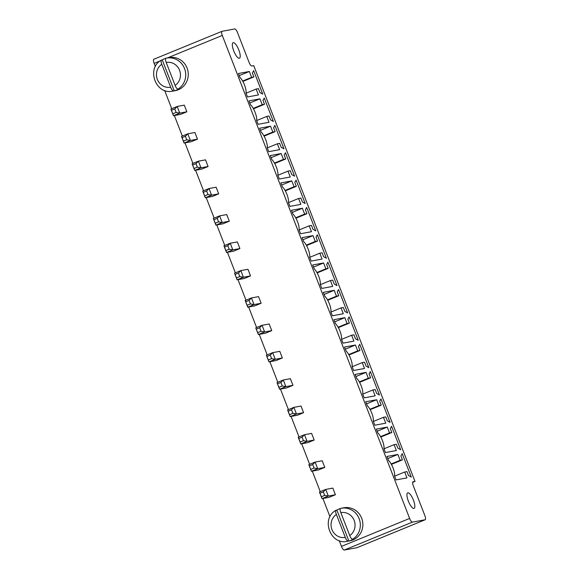<?xml version="1.0" encoding="UTF-8"?>
<svg xmlns="http://www.w3.org/2000/svg" width="579" height="579" viewBox="0 0 579 579"><rect width="100%" height="100%" fill="white"/><g stroke="black" fill="none" stroke-linecap="round" stroke-linejoin="round"><path stroke-width="0.87" d="M153.891 59.239A4.198 1.267 -112.3 0 0 153.811 59.261A4.198 1.267 -112.3 0 0 154.137 63.386L155.375 66.585M164.639 90.462L171.717 108.707M174.359 115.525L182.327 136.065M184.969 142.883L192.937 163.416M195.579 170.233L203.547 190.773M206.189 197.591L214.158 218.124M216.799 224.942L224.768 245.482M227.409 252.292L235.378 272.832M238.02 279.65L245.988 300.19M248.63 307L256.598 327.54M259.24 334.358L267.201 354.898M269.85 361.709L277.811 382.249M280.46 389.066L288.422 409.606M291.071 416.417L299.032 436.957M301.681 443.775L309.642 464.307M312.291 471.125L320.252 491.665M322.901 498.483L329.987 516.75M339.243 540.627L341.48 546.381A4.198 1.267 67.7 0 0 344.259 550.05L356.946 547.691A4.198 1.267 67.7 0 0 357.026 547.669A4.198 1.267 67.7 0 0 357.098 547.633M222.3 35.449L409.635 518.444A4.198 1.267 67.7 0 0 412.422 522.12L425.109 519.761A4.198 1.267 67.7 0 0 425.189 519.739A4.198 1.267 67.7 0 0 424.863 515.614L413.348 485.919A4.198 1.267 -112.3 0 1 413.022 481.793A4.198 1.267 -112.3 0 1 413.095 481.771L414.998 481.417L253.732 65.637L251.829 65.992A4.198 1.267 -112.3 0 1 249.042 62.322L237.52 32.619A4.198 1.267 67.7 0 0 234.741 28.95L222.054 31.309A4.198 1.267 -112.3 0 0 221.974 31.331A4.198 1.267 -112.3 0 0 222.3 35.449L167.403 57.943M206.616 190.983L207.977 194.501L211.588 195.174L209.012 188.53L206.616 190.983L203.28 192.351L202.715 191.113L209.012 188.53L216.119 187.212L218.696 193.856L212.399 196.433L205.292 197.757L211.588 195.174L218.696 193.856M217.226 218.341L218.587 221.858L222.198 222.531L219.622 215.887L217.226 218.341L213.89 219.702L213.325 218.464L219.622 215.887L226.729 214.563L229.306 221.207L223.009 223.791L215.902 225.108L222.198 222.531L229.306 221.207M227.837 245.691L229.197 249.209L232.809 249.882L230.232 243.238L227.837 245.691L224.5 247.059L223.935 245.822L230.232 243.238L237.339 241.921L239.916 248.565L233.619 251.141L226.512 252.466L232.809 249.882L239.916 248.565M271.746 330.623L265.443 333.207L258.343 334.524L264.639 331.941L271.746 330.623L269.17 323.979L262.063 325.304L264.639 331.941L261.028 331.268L257.691 332.636L258.343 334.524L255.766 327.88L262.063 325.304L259.667 327.757L261.028 331.268M249.057 300.4L250.417 303.917L254.029 304.59L251.452 297.946L249.057 300.4L245.72 301.768L245.156 300.53L251.452 297.946L258.56 296.629L261.136 303.266L254.84 305.85L247.732 307.174L254.029 304.59L261.136 303.266M250.526 275.915L244.229 278.499L237.122 279.816L243.419 277.232L250.526 275.915L247.95 269.271L240.842 270.596L243.419 277.232L239.807 276.559L236.471 277.927L237.122 279.816L234.546 273.172L240.842 270.596L238.447 273.049L239.807 276.559M323.321 491.875L324.689 495.392L328.3 496.065L325.724 489.421L323.321 491.875L319.992 493.243L319.427 492.005L325.724 489.421L332.824 488.104L335.4 494.748L329.104 497.325L322.004 498.649L328.3 496.065L335.4 494.748M324.79 467.391L318.493 469.974L311.393 471.292L317.69 468.715L324.79 467.391L322.214 460.746L315.114 462.071L317.69 468.715L314.079 468.042L310.742 469.41L311.393 471.292L308.817 464.655L315.114 462.071L312.711 464.524L314.079 468.042M302.1 437.167L303.468 440.684L307.08 441.357L304.503 434.713L302.1 437.167L298.771 438.535L298.207 437.297L304.503 434.713L311.603 433.396L314.18 440.04L307.883 442.617L300.783 443.941L307.08 441.357L314.18 440.04M282.357 357.974L276.053 360.558L268.953 361.875L275.249 359.298L282.357 357.974L279.78 351.337L272.673 352.654L275.249 359.298L271.638 358.625L268.301 359.993L268.953 361.875L266.376 355.238L272.673 352.654L270.27 355.108L271.638 358.625M292.967 385.332L286.663 387.908L279.563 389.233L285.86 386.649L292.967 385.332L290.39 378.688L283.283 380.012L285.86 386.649L282.248 385.976L278.912 387.344L279.563 389.233L276.986 382.589L283.283 380.012L280.88 382.458L282.248 385.976M291.49 409.816L292.858 413.334L296.47 414.007L293.893 407.363L291.49 409.816L288.161 411.184L287.597 409.946L293.893 407.363L301 406.045L303.577 412.682L297.273 415.266L290.173 416.583L296.47 414.007L303.577 412.682M185.396 136.275L186.756 139.792L190.368 140.465L187.791 133.821L185.396 136.275L182.059 137.643L181.495 136.405L187.791 133.821L194.899 132.504L197.475 139.148L191.179 141.725L184.071 143.049L190.368 140.465L197.475 139.148M208.085 166.499L201.789 169.082L194.682 170.4L200.978 167.823L208.085 166.499L205.509 159.855L198.402 161.179L200.978 167.823L197.367 167.15L194.037 168.511L194.682 170.4L192.105 163.756L198.402 161.179L196.006 163.633L197.367 167.15M174.786 108.924L176.146 112.442L179.758 113.115L177.181 106.471L174.786 108.924L171.449 110.285L170.885 109.047L177.181 106.471L184.288 105.146L186.865 111.79L180.568 114.374L173.461 115.691L179.758 113.115L186.865 111.79M412.675 482.372L414.998 481.417M346.032 350.961L344.519 347.053L355.434 345.026L357.706 350.888L359.986 350.461L358.473 346.553L359.747 344.223L368.837 367.665L366.051 366.094L364.538 362.186L362.251 362.606L364.524 368.468L353.617 370.495L352.097 366.594A9.517 2.866 67.7 0 0 350.592 358.495A9.517 2.866 67.7 0 0 346.032 350.961M343.007 343.144L341.487 339.236A9.517 2.866 67.7 0 0 339.982 331.137A9.517 2.866 67.7 0 0 335.429 323.603L333.909 319.695L344.823 317.668L347.096 323.531L349.376 323.104L347.863 319.195L349.137 316.865L358.227 340.314L355.441 338.737L353.928 334.828L351.641 335.255L353.914 341.118L343.007 343.144M332.693 286.41L321.786 288.436L320.267 284.528A9.517 2.866 67.7 0 0 318.761 276.429A9.517 2.866 67.7 0 0 314.209 268.895L312.689 264.987L323.603 262.96L325.876 268.822L328.163 268.395L326.643 264.494L327.917 262.157L337.007 285.606L334.221 284.028L332.708 280.12L330.421 280.547L332.693 286.41M343.304 313.76L332.397 315.787L330.877 311.886A9.517 2.866 67.7 0 0 329.371 303.787A9.517 2.866 67.7 0 0 324.819 296.253L323.299 292.344L334.213 290.318L336.486 296.18L338.766 295.753L337.253 291.845L338.527 289.514L347.617 312.957L344.831 311.386L343.318 307.478L341.031 307.898L343.304 313.76M311.176 261.086L309.656 257.177A9.517 2.866 67.7 0 0 308.151 249.079A9.517 2.866 67.7 0 0 303.599 241.544L302.079 237.636L312.993 235.61L315.266 241.472L317.553 241.045L316.033 237.137L317.306 234.806L326.397 258.248L323.61 256.678L322.098 252.77L319.811 253.189L322.083 259.052L311.176 261.086M391.578 426.282L400.668 449.731L397.882 448.153L396.369 444.245L394.082 444.672L396.354 450.534L385.44 452.561L383.928 448.653A9.517 2.866 67.7 0 0 382.422 440.554A9.517 2.866 67.7 0 0 377.863 433.02L376.35 429.111L387.264 427.085L389.537 432.947L391.817 432.52L390.304 428.612L391.578 426.282M404.692 472.023L406.965 477.885L396.05 479.911L394.538 476.003A9.517 2.866 67.7 0 0 393.032 467.904A9.517 2.866 67.7 0 0 388.473 460.377L386.96 456.469L397.874 454.443L400.147 460.298L402.427 459.878L400.914 455.97L402.188 453.639L411.278 477.082L408.492 475.511L406.979 471.603L404.692 472.023L394.596 476.162M390.058 422.373L387.271 420.803L385.759 416.894L383.472 417.314L385.744 423.177L374.837 425.203L373.317 421.295A9.517 2.866 67.7 0 0 371.812 413.203A9.517 2.866 67.7 0 0 367.252 405.669L365.74 401.761L376.654 399.734L378.927 405.589L381.206 405.17L379.694 401.261L380.968 398.931L390.058 422.373M366.044 372.377L368.316 378.239L370.596 377.812L369.084 373.904L370.357 371.573L379.448 395.023L376.661 393.445L375.149 389.537L372.862 389.964L375.134 395.826L364.227 397.853L362.707 393.944A9.517 2.866 67.7 0 0 361.202 385.846A9.517 2.866 67.7 0 0 356.642 378.311L355.13 374.403L366.044 372.377L355.947 376.516M252.372 73.012L253.645 70.681L262.743 94.131L259.949 92.553L258.437 88.645L256.15 89.065L258.429 94.927L247.515 96.961L246.003 93.053A9.517 2.866 67.7 0 0 244.49 84.954A9.517 2.866 67.7 0 0 239.938 77.42L238.418 73.511L249.332 71.485L251.604 77.347L253.892 76.92L252.372 73.012M269.047 115.995L266.76 116.422L269.04 122.285L258.125 124.311L256.606 120.403A9.517 2.866 67.7 0 0 255.1 112.304A9.517 2.866 67.7 0 0 250.548 104.77L249.028 100.869L259.942 98.835L262.215 104.698L264.502 104.278L262.982 100.37L264.256 98.039L273.353 121.481L270.559 119.904L269.047 115.995M279.346 179.02L277.826 175.111A9.517 2.866 67.7 0 0 276.321 167.013A9.517 2.866 67.7 0 0 271.768 159.478L270.248 155.57L281.162 153.544L283.435 159.406L285.722 158.986L284.202 155.078L285.476 152.74L294.573 176.19L291.78 174.612L290.267 170.704L287.98 171.131L290.26 176.993L279.346 179.02M267.216 147.761A9.517 2.866 67.7 0 0 265.71 139.662A9.517 2.866 67.7 0 0 261.158 132.128L259.638 128.22L270.552 126.193L272.825 132.055L275.112 131.628L273.592 127.72L274.866 125.39L283.963 148.839L281.17 147.261L279.657 143.353L277.37 143.773L279.65 149.635L268.736 151.669L267.216 147.761M300.877 198.061L298.59 198.481L300.863 204.344L289.956 206.377L288.436 202.469A9.517 2.866 67.7 0 0 286.931 194.37A9.517 2.866 67.7 0 0 282.378 186.836L280.858 182.928L291.773 180.901L294.045 186.764L296.332 186.337L294.812 182.428L296.086 180.098L305.184 203.547L302.39 201.97L300.877 198.061M291.469 210.278L302.383 208.252L304.655 214.114L306.942 213.687L305.423 209.786L306.696 207.448L315.787 230.898L313 229.32L311.488 225.412L309.2 225.839L311.473 231.701L300.566 233.728L299.046 229.82A9.517 2.866 67.7 0 0 297.541 221.721A9.517 2.866 67.7 0 0 292.988 214.187L291.469 210.278M202.715 191.113L205.292 197.757L204.648 195.868L207.977 194.501M213.325 218.464L215.902 225.108L215.25 223.219L218.587 221.858M223.935 245.822L226.512 252.466L225.861 250.577L229.197 249.209M245.156 300.53L247.732 307.174L247.081 305.285L250.417 303.917M319.427 492.005L322.004 498.649L321.352 496.76L324.689 495.392M298.207 437.297L300.783 443.941L300.132 442.052L303.468 440.684M287.597 409.946L290.173 416.583L289.522 414.702L292.858 413.334M181.495 136.405L184.071 143.049L183.427 141.16L186.756 139.792M170.885 109.047L173.461 115.691L172.817 113.802L176.146 112.442M345.337 349.159L355.434 345.026M348.732 354.558L357.706 350.888M348.963 354.978L359.986 350.461M352.155 366.746L362.251 362.606M341.545 339.388L351.641 335.255M334.727 321.808L344.823 317.668M338.122 327.207L347.096 323.531M338.353 327.627L349.376 323.104M320.332 284.68L330.421 280.547M313.507 267.1L323.603 262.96M316.908 272.499L325.876 268.822M317.14 272.919L328.163 268.395M330.942 312.038L341.031 307.898M324.117 294.45L334.213 290.318M327.511 299.85L336.486 296.18M327.75 300.269L338.766 295.753M309.722 257.329L319.811 253.189M302.897 239.742L312.993 235.61M306.298 245.149L315.266 241.472M306.53 245.561L317.553 241.045M413.92 508.434A8.396 2.533 67.7 0 0 414.072 508.391A8.396 2.533 67.7 0 0 413.225 499.655A8.396 2.533 67.7 0 0 407.703 492.845A8.396 2.533 67.7 0 0 408.441 501.334A8.396 2.533 67.7 0 0 413.92 508.434M380.794 437.036L391.817 432.52M380.562 436.624L389.537 432.947M383.986 448.805L394.082 444.672M377.168 431.225L387.264 427.085M387.778 458.575L397.874 454.443M391.404 464.394L402.427 459.878M391.172 463.974L400.147 460.298M373.375 421.454L383.472 417.314M370.184 409.686L381.206 405.17M369.952 409.266L378.927 405.589M366.558 403.867L376.654 399.734M359.342 381.916L368.316 378.239M359.573 382.328L370.596 377.812M362.765 394.096L372.862 389.964M242.869 81.436L253.892 76.92M242.637 81.024L251.604 77.347M239.236 75.617L249.332 71.485M246.061 93.205L256.15 89.065M256.671 120.562L266.76 116.422M253.479 108.794L264.502 104.278M253.247 108.374L262.215 104.698M249.846 102.975L259.942 98.835M277.891 175.263L287.98 171.131M271.066 157.683L281.162 153.544M274.468 163.083L283.435 159.406M274.699 163.502L285.722 158.986M260.456 130.326L270.552 126.193M267.281 147.913L277.37 143.773M263.858 135.732L272.825 132.055M264.089 136.145L275.112 131.628M288.501 202.621L298.59 198.481M285.309 190.853L296.332 186.337M285.078 190.44L294.045 186.764M281.676 185.034L291.773 180.901M292.286 212.392L302.383 208.252M295.688 217.791L304.655 214.114M295.92 218.211L306.942 213.687M299.111 229.972L309.2 225.839M239.308 58.262A8.396 2.533 67.7 0 0 239.46 58.218A8.396 2.533 67.7 0 0 238.62 49.49A8.396 2.533 67.7 0 0 233.091 42.68A8.396 2.533 67.7 0 0 233.836 51.169A8.396 2.533 67.7 0 0 239.308 58.262M203.28 192.351L204.648 195.868M213.89 219.702L215.25 223.219M224.5 247.059L225.861 250.577M257.691 332.636L255.766 327.88M256.331 329.118L259.667 327.757M245.72 301.768L247.081 305.285M236.471 277.927L234.546 273.172M235.11 274.41L238.447 273.049M319.992 493.243L321.352 496.76M310.742 469.41L308.817 464.655M309.381 465.892L312.711 464.524M298.771 438.535L300.132 442.052M268.301 359.993L266.376 355.238M266.941 356.476L270.27 355.108M278.912 387.344L276.986 382.589M277.551 383.826L280.88 382.458M288.161 411.184L289.522 414.702M182.059 137.643L183.427 141.16M194.037 168.511L192.105 163.756M192.669 164.993L196.006 163.633M352.539 539.31A16.798 15.98 79.5 0 0 359.277 519.052A16.798 15.98 79.5 0 0 341.255 508.253L340.553 508.405A16.798 15.98 79.5 0 1 341.255 508.253L343.796 507.783A16.798 15.98 79.5 0 1 362.201 519.783A16.798 15.98 79.5 0 1 352.922 539.925A16.798 15.98 79.5 0 1 349.933 540.808L347.393 541.278A16.798 15.98 79.5 0 0 348.095 541.133L348.855 540.996A16.798 15.98 79.5 0 0 351.149 540.258A16.798 15.98 79.5 0 0 353.306 539.172L352.539 539.31C351.446 538.904 350.512 537.659 349.738 535.582L340.821 512.61A12.593 11.985 79.5 0 1 354.167 520.449A12.593 11.985 79.5 0 1 349.738 535.582M171.449 110.285L172.817 113.802M177.934 89.144A16.798 15.98 79.5 0 0 184.665 68.879A16.798 15.98 79.5 0 0 166.643 58.088L165.941 58.233A16.798 15.98 79.5 0 1 166.643 58.088L169.184 57.618A16.798 15.98 79.5 0 1 187.596 69.61A16.798 15.98 79.5 0 1 178.318 89.759A16.798 15.98 79.5 0 1 175.321 90.642L172.788 91.113A16.798 15.98 79.5 0 0 173.49 90.968L174.25 90.823A16.798 15.98 79.5 0 0 176.537 90.092A16.798 15.98 79.5 0 0 178.694 89L177.934 89.144C176.834 88.732 175.9 87.487 175.126 85.41L166.216 62.438A12.593 11.985 79.5 0 1 179.562 70.283A12.593 11.985 79.5 0 1 175.126 85.41M347.393 541.278C330.392 545.476 320.476 518.502 335.979 510.273L336.869 510.085A16.798 15.98 79.5 0 1 339.026 508.999A16.798 15.98 79.5 0 1 340.336 508.528M172.788 91.113C155.78 95.311 145.872 68.329 161.367 60.107L162.258 59.912A16.798 15.98 79.5 0 1 164.414 58.826A16.798 15.98 79.5 0 1 165.724 58.356M336.869 510.085L348.855 540.996M340.553 508.405C339.902 509.136 339.989 510.54 340.821 512.61M336.377 514.427L345.287 537.399A12.593 11.985 79.5 0 1 331.941 529.561A12.593 11.985 79.5 0 1 336.377 514.427C335.545 512.364 335.458 510.96 336.109 510.229M348.095 541.133C347.002 540.721 346.068 539.483 345.287 537.399M162.258 59.912L174.25 90.823M165.941 58.233C165.29 58.971 165.384 60.368 166.216 62.438M161.773 64.262L170.682 87.234A12.593 11.985 79.5 0 1 157.336 79.388A12.593 11.985 79.5 0 1 161.773 64.262C160.94 62.192 160.846 60.795 161.498 60.057M173.49 90.968C172.39 90.556 171.456 89.311 170.682 87.234M154.137 63.386L160.173 60.911M341.48 546.381L409.635 518.444M344.259 550.05L412.422 522.12M356.946 547.691L425.109 519.761M153.811 59.261L221.974 31.331M357.026 547.669L425.189 519.739"/></g></svg>
